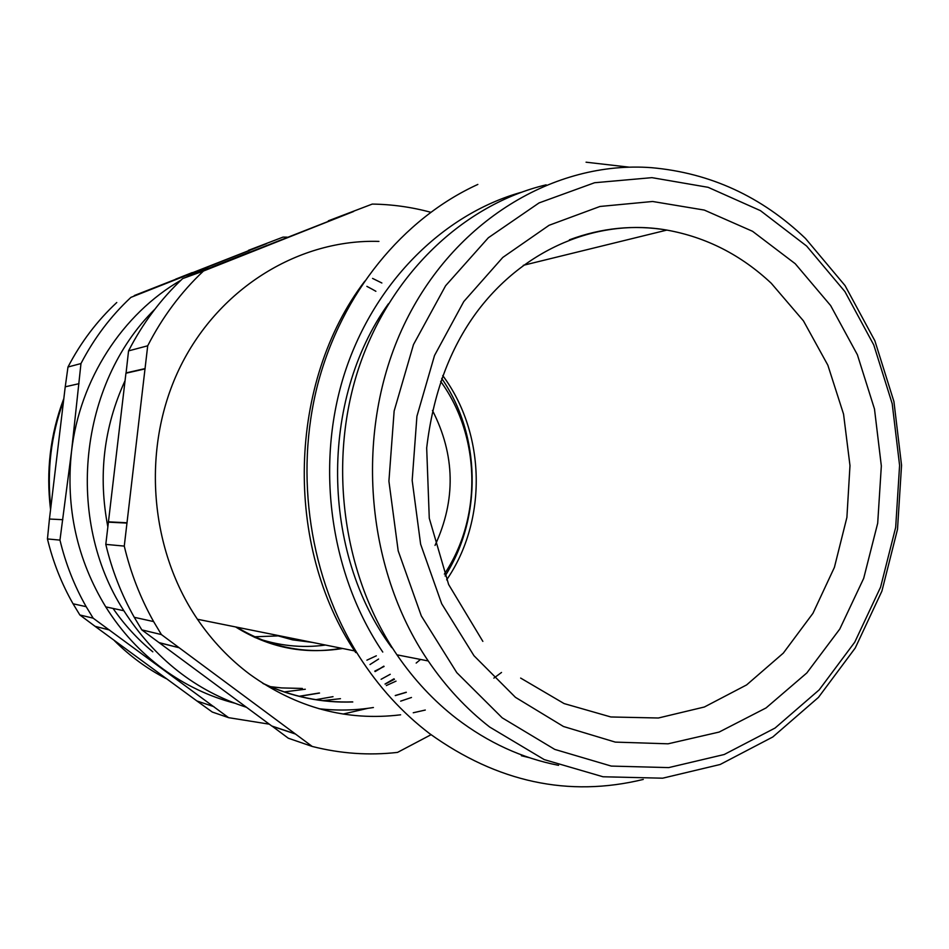 <?xml version="1.0" encoding="UTF-8"?>
<svg xmlns="http://www.w3.org/2000/svg" width="949" height="949" viewBox="0 0 949 949"><rect width="100%" height="100%" fill="white"/><g stroke="black" fill="none" stroke-linecap="round" stroke-linejoin="round"><path stroke-width="1.42" d="M153.619 621.583L161.413 634.584L141.816 629.875L134.26 617.301C121.448 594.572 111.958 570.266 105.802 544.382L124.272 546.102C130.63 572.899 140.416 598.06 153.619 621.583L134.26 617.301M161.413 634.584L179.147 647.74L159.029 642.603L141.816 629.875M430.644 212.244C411.605 207.096 392.139 204.379 372.269 204.082L328.627 220.714L372.269 204.082M124.272 546.102L147.712 345.792C162.362 317.168 180.939 292.256 203.442 271.046L353.633 211.473M179.147 647.74L159.302 642.805L271.77 725.997L295.234 733.85L179.432 647.953M431.06 734.704L397.536 752.391C369.09 755.641 340.644 753.66 312.221 746.448L295.234 733.85M378.936 241.402C300.133 238.946 220.097 286.835 180.761 365.78C141.484 444.666 148.341 547.11 197.451 619.258C212.208 640.872 229.682 659.247 249.86 674.359C296.527 707.883 346.788 721.37 400.62 714.811M413.254 712.77L425.294 710.042M493.871 678.12L501.523 672.461M126.964 523.089L108.411 522.164L105.802 544.382M312.221 746.448L288.294 738.215L272.055 726.092M145.007 368.9L125.932 373.218L108.411 522.164M147.712 345.792L128.554 350.893L126.051 373.194M128.554 350.893C142.765 323.218 160.796 299.125 182.647 278.591L223.406 263.134M202.339 270.797L353.336 211.591L328.342 220.82M223.715 263.003L202.327 270.785M203.442 271.046L182.647 278.591M145.138 368.58L126.051 372.91M127.083 522.769L108.53 521.843M295.495 734.051L272.031 726.187M262.6 683.209C291.58 696.685 321.521 702.901 352.435 701.88M395.247 695.522L406.243 692.236M356.848 652.746L355.661 652.509C283.597 545.438 287.915 382.044 364.796 281.153M263.348 683.683C292.233 696.957 322.043 703.055 352.791 701.975M395.33 695.605L406.326 692.331M411.475 697.479L400.668 701.145M373.408 707.515C355.436 710.398 337.31 710.801 319.006 708.737M322.874 700.635L340.466 698.678M386.326 685.546L396.018 681.133M125.066 380.632C103.738 427.121 98.008 475.876 107.854 526.873M246.479 707.29C195.589 690.884 154.711 658.689 123.845 610.729C64.591 519.079 79.123 383.657 154.901 309.184M212.149 266.894L249.872 251.936M367.951 708.31L343.111 714.039M180.951 280.204C122.468 313.953 79.775 379.327 71.519 451.499L80.973 363.55C94.081 338.271 110.736 316.207 130.926 297.369L209.563 266.254L186.49 277.072M269.326 724.182L228.614 717.669L93.156 618.167L86.181 606.684C74.378 585.913 65.635 563.718 59.965 540.111L71.519 451.499C65.552 507.751 76.964 559.542 105.742 606.874C121.258 631.571 140.369 652.271 163.062 668.998C185.15 685.095 208.994 696.483 234.593 703.173M385.033 684.027L394.001 678.796M416.172 663.066L420.526 659.448M517.407 193.703L509.399 196.016M521.369 755.736L529.471 757.705M283.075 237.096L248.436 250.346L283.075 237.096L287.156 237.155M209.563 266.254L266.622 243.632M130.926 297.369L149.432 290.05M116.774 302.506C97.047 320.881 80.784 342.387 67.984 367.014L65.244 386.801L78.981 383.681L65.232 386.812L49.443 519.032L62.812 519.696L49.443 519.044L47.45 538.937L59.965 540.111M394.428 679.306L385.104 684.11M388.402 303.799C319.398 399.932 320.809 552.271 391.747 647.633L392.281 647.74M134.284 295.554L266.633 243.62M143.928 292.055L149.456 290.038M67.984 367.014L80.973 363.55M47.45 538.937C52.99 561.938 61.519 583.552 73.049 603.778L79.858 614.976L93.156 618.167M79.858 614.976L95.066 626.316L109.586 630.029L95.078 626.34L196.906 700.967L213.928 706.673M49.455 519.032L62.8 519.696M228.614 717.669L212.256 712.035L196.918 700.979L213.94 706.685M546.149 184.841C463.741 204.415 389.707 274.273 358.473 368.853C327.476 463.456 342.862 575.45 396.955 654.834C414.049 679.792 433.93 701.05 456.576 718.583C488.118 742.652 522.116 758.239 558.57 765.333M805.487 238.472C761.549 196.49 710.196 172.896 651.453 167.676C554.785 160.393 453.539 220.654 403.871 325.222C354.202 429.624 364.416 567.205 428.236 660.955C445.876 686.851 466.35 708.879 489.684 727.041L544.287 759.627L603.018 776.768L662.639 778.192L720.125 764.503L772.806 736.97L818.441 697.408L855.251 647.989L881.906 591.12L897.505 529.34L901.55 465.259L893.922 401.534L874.871 340.786L845.049 285.59L805.487 238.472M502.199 717.835L456.777 672.627L421.332 615.948L398.189 550.871L388.912 481.179L394.143 411.012L413.491 344.57L445.615 285.732L488.379 237.725L539.056 202.92L594.608 182.73L651.939 177.653L708.096 187.309L760.434 210.642L806.65 246.064L844.907 291.58L873.768 344.938L892.202 403.705L899.593 465.378L895.678 527.383L880.577 587.158L854.776 642.141L819.177 689.876L775.072 728.037L724.194 754.514L668.737 767.599L611.275 766.08L554.726 749.39L502.199 717.835M299.184 696.269L319.291 692.995M375.045 671.489L379.529 668.843M379.576 668.82L383.823 666.162M113.061 608.428C124.461 624.916 137.724 639.377 152.825 651.833M366.872 286.349L372.649 289.457M372.708 289.492L375.875 291.296M383.894 666.245L380.798 668.191M380.751 668.226L375.116 671.584M319.54 693.055L299.504 696.352M372.554 278.401L381.866 282.992M390.241 674.288L381.118 679.282M333.016 696.673L315.898 699.662M254.723 637.408C277.986 645.771 301.58 648.321 325.531 645.047M281.533 687.918L270.287 686.637L281.545 687.918L302.351 688.452L281.545 687.918M374.772 671.133L384.072 666.483L374.784 671.133M376.326 655.818L366.907 660.16M378.592 659.045L369.98 664.561M305.305 689.235L284.226 691.916M312.446 642.414L292.541 639.851L273.039 634.478M440.656 381.391C480.799 436.374 482.365 517.644 444.357 574.109M435.033 545.402C456.03 500.004 455.176 455.022 432.471 410.442M253.419 636.803L277.416 635.937M165.956 678.523C147.059 668.713 129.859 656.079 114.366 640.646M50.724 506.802C46.833 470.668 50.997 435.686 63.215 401.842M175.648 279.16L192.232 272.588M795.25 263.739L752.545 231.295L704.288 210.073L652.615 201.485L599.982 206.467L549.103 225.281L502.792 257.428L463.776 301.557L434.523 355.495L416.919 416.291L412.174 480.455L420.621 544.192L441.688 603.754L473.99 655.735L515.437 697.325L563.469 726.495L615.284 742.106L668.06 743.814L719.117 732.07L766.045 707.942L806.804 672.971L839.77 629.068L863.685 578.38L877.695 523.219L881.336 465.947L874.48 408.983L857.386 354.748L830.648 305.578L795.25 263.739M520.645 678.072L564.097 703.577L610.848 716.97L658.392 718.002L704.372 707.005L746.614 684.917L783.316 653.114L812.961 613.291L834.408 567.36L846.899 517.419L849.984 465.603L843.554 414.12L827.848 365.175L803.447 320.869L771.252 283.253C741.015 254.901 706.222 237.179 666.862 230.085C634.062 224.593 601.559 227.831 569.376 239.836M442.732 375.555C485.876 433.61 487.537 520.218 446.647 579.863M342.625 648.487C305.542 654.49 270.287 647.396 236.87 627.194M197.451 619.258L354.629 650.907M477.845 184.426C403.1 218.543 341.747 292.933 317.773 384.191C294.166 475.52 309.943 578.629 358.781 655.83C378.521 686.744 402.139 712.675 429.648 733.648C497.418 782.296 568.629 797.563 643.28 779.437M586.067 162.196L629.08 167.154M521.06 192.35C442.068 214.628 372.376 284.297 343.68 376.243C315.234 468.213 330.845 575.592 382.767 652.058M105.742 606.874L123.845 610.729M73.049 603.778L86.181 606.684M50.487 509.008C45.943 471.119 50.309 434.512 63.571 399.221M396.955 654.834L428.236 660.955M523.279 265.329L666.862 230.085C598.76 218.068 524.299 248.092 476.54 312.411C449.624 349.03 433.005 394.215 426.682 447.975L429.268 518.213L448.628 584.513L482.851 641.382M235.613 626.945C269.006 647.704 304.309 654.81 341.521 648.262M445.093 575.996C482.531 517.407 480.894 434.974 441.7 378.414"/></g></svg>
